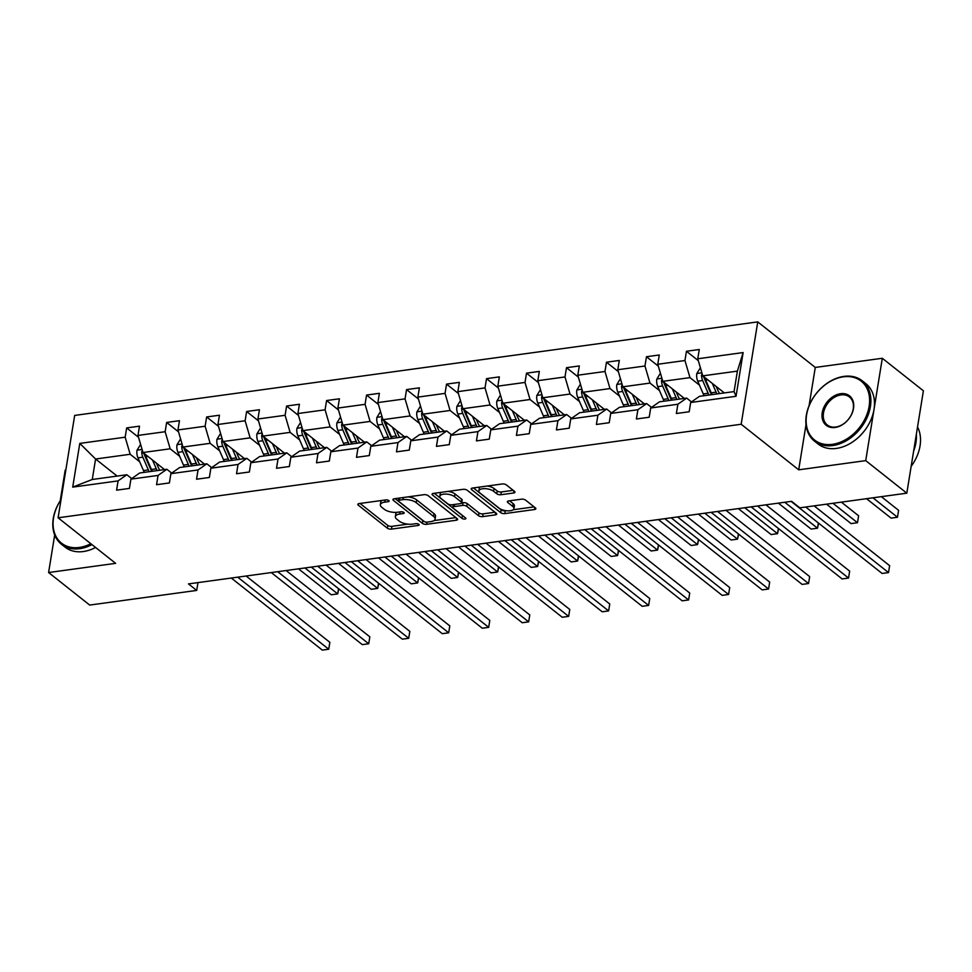 <?xml version="1.0" encoding="UTF-8"?>
<svg xmlns="http://www.w3.org/2000/svg" width="972" height="972" viewBox="0 0 972 972"><rect width="100%" height="100%" fill="white"/><g stroke="black" fill="none" stroke-linecap="round" stroke-linejoin="round"><path stroke-width="1.46" d="M388.824 500.556A2.114 0.875 -170.8 0 0 385.933 499.9L359.203 503.557A3.025 1.251 -170.8 0 0 357.83 504.359A3.025 1.251 -170.8 0 0 358.291 505.185L387.342 528.185A3.025 1.251 -170.8 0 0 391.473 529.108L418.203 525.451A2.114 0.875 -170.8 0 0 419.163 524.892A2.114 0.875 -170.8 0 0 418.835 524.321A2.114 0.875 -170.8 0 0 415.943 523.665L412.48 524.139A9.671 3.997 -170.8 0 1 399.273 521.15L396.843 519.23A9.671 3.997 -170.8 0 1 395.361 516.582A9.671 3.997 -170.8 0 1 399.735 514.042L403.198 513.568A2.114 0.875 -170.8 0 0 404.158 513.009A2.114 0.875 -170.8 0 0 403.83 512.438A2.114 0.875 -170.8 0 0 400.938 511.782L397.475 512.256A9.671 3.997 -170.8 0 1 384.268 509.267L381.838 507.348A9.671 3.997 -170.8 0 1 380.356 504.699A9.671 3.997 -170.8 0 1 384.73 502.16L388.193 501.686A2.114 0.875 -170.8 0 0 389.152 501.127A2.114 0.875 -170.8 0 0 388.824 500.556M513.605 492.986A3.025 1.251 -170.8 0 0 514.966 492.184A3.025 1.251 -170.8 0 0 514.504 491.358L506.351 484.907A3.025 1.251 -170.8 0 0 502.232 483.971L472.538 488.041A3.025 1.251 -170.8 0 0 471.177 488.831A3.025 1.251 -170.8 0 0 471.639 489.657L500.677 512.657A3.025 1.251 -170.8 0 0 504.808 513.593L534.491 509.522A3.025 1.251 -170.8 0 0 535.864 508.733A3.025 1.251 -170.8 0 0 535.402 507.906L525.56 500.106A3.025 1.251 -170.8 0 0 521.429 499.183L508.721 500.92A3.025 1.251 -170.8 0 0 507.348 501.71A3.025 1.251 -170.8 0 0 507.821 502.536L512.706 506.4A8.08 3.341 -170.8 0 1 513.945 508.623A8.08 3.341 -170.8 0 1 507.967 510.859A8.08 3.341 -170.8 0 1 499.243 508.247L480.119 493.108A8.08 3.341 -170.8 0 1 478.868 490.896A8.08 3.341 -170.8 0 1 484.858 488.649A8.08 3.341 -170.8 0 1 493.582 491.261L496.765 493.788A3.025 1.251 -170.8 0 0 500.896 494.724L513.605 492.986L513.933 490.909M798.705 469.816L865.724 460.631L906.815 493.168L923.4 390.805L882.309 358.267L815.277 367.44L757.747 321.89L741.174 424.254L798.705 469.816L806.007 424.667M54.687 534.977L48.6 572.532L115.632 563.347L58.089 517.797L741.174 424.254M48.6 572.532L89.691 605.07L196.709 590.417L197.972 582.605M906.815 493.168L799.81 507.821L791.585 501.321L188.483 583.905L196.709 590.417M428.117 495.623A3.025 1.251 -170.8 0 0 423.986 494.687L394.292 498.758A3.025 1.251 -170.8 0 0 392.931 499.547A3.025 1.251 -170.8 0 0 393.393 500.373L422.431 523.373A3.025 1.251 -170.8 0 0 426.562 524.309L456.257 520.239A3.025 1.251 -170.8 0 0 457.618 519.449A3.025 1.251 -170.8 0 0 457.156 518.623L428.117 495.623M433.415 493.399L463.109 489.329A3.025 1.251 -170.8 0 1 467.24 490.265L496.279 513.265A3.025 1.251 -170.8 0 1 496.741 514.091A3.025 1.251 -170.8 0 1 495.38 514.881L482.671 516.618A3.025 1.251 -170.8 0 1 478.54 515.695L466.767 506.363A3.025 1.251 -170.8 0 0 462.636 505.428L454.203 506.582A3.025 1.251 -170.8 0 0 452.831 507.384A3.025 1.251 -170.8 0 0 453.304 508.21L465.564 517.918A2.114 0.875 -170.8 0 1 465.892 518.501A2.114 0.875 -170.8 0 1 464.324 519.084A2.114 0.875 -170.8 0 1 462.04 518.404L432.516 495.015A3.025 1.251 -170.8 0 1 432.054 494.189A3.025 1.251 -170.8 0 1 433.415 493.399M865.724 460.631L882.309 358.267M65.829 470.071L65.185 470.156L60.215 500.847M690.679 402.493L699.476 396.333L734.067 391.595L736.047 396.284L690.679 402.493L689.184 411.764L676.366 413.513L677.873 404.243L650.693 407.973L649.199 417.231L636.381 418.993L637.887 409.722L610.72 413.44L609.213 422.711L596.395 424.472L597.902 415.202L570.734 418.92L569.228 428.19L556.409 429.94L557.916 420.669L530.748 424.4L529.242 433.658L516.424 435.42L517.93 426.149L490.763 429.867L489.256 439.137L476.438 440.887L477.945 431.629L450.777 435.347L449.271 444.617L436.452 446.367L437.959 437.096L410.792 440.814L409.285 450.085L396.479 451.846L397.973 442.576L370.806 446.294L369.299 455.564L356.493 457.314L357.988 448.056L330.82 451.773L329.314 461.044L316.507 462.793L318.002 453.523L290.835 457.241L289.34 466.511L276.522 468.273L278.016 459.003L250.849 462.721L249.354 471.991L236.536 473.741L238.031 464.482L210.863 468.2L209.369 477.471L196.551 479.22L198.045 469.95L170.878 473.668L169.383 482.938L156.565 484.7L158.059 475.43L130.892 479.147L129.398 488.418L116.579 490.167L118.086 480.897L72.718 487.118L79.789 443.402L125.157 437.193L126.664 427.923L139.482 426.161L137.975 435.432L165.143 431.714L166.649 422.443L179.468 420.694L177.961 429.952L205.128 426.234L206.635 416.964L219.453 415.214L217.947 424.485L245.114 420.767L246.621 411.496L259.427 409.734L257.932 419.005L285.1 415.287L286.606 406.017L299.412 404.267L297.918 413.537L325.085 409.807L326.592 400.537L339.398 398.787L337.904 408.058L365.071 404.34L366.565 395.069L379.384 393.308L377.889 402.578L405.057 398.86L406.551 389.59L419.369 387.84L417.875 397.111L445.042 393.381L446.537 384.11L459.355 382.361L457.861 391.631L485.028 387.913L486.522 378.643L499.341 376.881L497.834 386.151L525.014 382.433L526.508 373.163L539.326 371.413L537.82 380.684L564.999 376.954L566.494 367.695L579.312 365.934L577.805 375.204L604.973 371.486L606.479 362.216L619.298 360.454L617.791 369.725L644.958 366.007L646.465 356.736L659.283 354.987L657.777 364.257L684.944 360.527L686.451 351.269L699.269 349.507L697.762 358.777L743.13 352.569L736.047 396.284M757.747 321.89L74.674 415.421L58.089 517.797M684.361 398.411L662.807 381.34L689.974 377.622L699.488 385.155M689.974 377.622L684.944 360.527M662.807 381.34L657.777 364.257M650.693 407.973L659.49 401.813L686.657 398.095L677.873 404.243M691.493 401.922L686.657 398.095M644.375 403.878L622.821 386.82L649.989 383.09L659.502 390.623M649.989 383.09L644.958 366.007M622.821 386.82L617.791 369.725M610.72 413.44L619.504 407.292L646.672 403.574L637.887 409.722M651.507 407.402L646.672 403.574M604.39 409.358L582.836 392.287L610.003 388.569L619.516 396.102M610.003 388.569L604.973 371.486M582.836 392.287L577.805 375.204M570.734 418.92L579.519 412.76L606.686 409.042L597.902 415.202M611.522 412.881L606.686 409.042M564.404 414.837L542.85 397.767L570.017 394.049L579.531 401.582M570.017 394.049L564.999 376.954M542.85 397.767L537.82 380.684M530.748 424.4L539.533 418.239L566.7 414.522L557.916 420.669M571.536 418.349L566.7 414.522M524.418 420.305L502.864 403.246L530.032 399.516L539.545 407.049M530.032 399.516L525.014 382.433M502.864 403.246L497.834 386.151M490.763 429.867L499.547 423.719L526.715 420.001L517.93 426.149M531.55 423.828L526.715 420.001M484.433 425.785L462.879 408.714L490.046 404.996L499.559 412.529M490.046 404.996L485.028 387.913M462.879 408.714L457.861 391.631M450.777 435.347L459.562 429.187L486.729 425.469L477.945 431.629M491.565 429.308L486.729 425.469M444.447 431.264L422.893 414.193L450.06 410.476L459.574 418.009M450.06 410.476L445.042 393.381M422.893 414.193L417.875 397.111M410.792 440.814L419.576 434.666L446.743 430.948L437.959 437.096M451.579 434.776L446.743 430.948M404.461 436.732L382.907 419.673L410.075 415.943L419.588 423.476M410.075 415.943L405.057 398.86M382.907 419.673L377.889 402.578M370.806 446.294L379.59 440.146L406.758 436.416L397.973 442.576M411.593 440.255L406.758 436.416M364.476 442.211L342.922 425.141L370.089 421.423L379.602 428.956M370.089 421.423L365.071 404.34M342.922 425.141L337.904 408.058M330.82 451.773L339.605 445.613L366.772 441.896L357.988 448.056M371.62 445.723L366.772 441.896M324.49 447.691L302.936 430.62L330.103 426.902L339.617 434.435M330.103 426.902L325.085 409.807M302.936 430.62L297.918 413.537M290.835 457.241L299.619 451.093L326.786 447.375L318.002 453.523M331.634 451.202L326.786 447.375M284.504 453.159L262.95 436.1L290.118 432.37L299.631 439.903M290.118 432.37L285.1 415.287M262.95 436.1L257.932 419.005M250.849 462.721L259.633 456.573L286.801 452.843L278.016 459.003M291.649 456.682L286.801 452.843M244.519 458.638L222.965 441.567L250.132 437.85L259.646 445.383M250.132 437.85L245.114 420.767M222.965 441.567L217.947 424.485M210.863 468.2L219.648 462.04L246.815 458.322L238.031 464.482M251.663 462.15L246.815 458.322M204.533 464.118L182.979 447.047L210.146 443.329L219.672 450.862M210.146 443.329L205.128 426.234M182.979 447.047L177.961 429.952M170.878 473.668L179.662 467.52L206.842 463.802L198.045 469.95M211.677 467.629L206.842 463.802M164.547 469.585L142.993 452.515L170.173 448.797L179.686 456.33M170.173 448.797L165.143 431.714M142.993 452.515L137.975 435.432M130.892 479.147L139.676 473L166.856 469.269L158.059 475.43M171.692 473.109L166.856 469.269M117.138 476.086L95.584 459.015L130.187 454.276L139.701 461.809M130.187 454.276L125.157 437.193M79.789 443.402L95.584 459.015L92.267 479.488L126.87 474.749L118.086 480.897M734.067 391.595L737.384 371.122L702.78 375.86L724.347 392.931M131.706 478.576L126.87 474.749M92.267 479.488L72.718 487.118M702.78 375.86L697.762 358.777M743.13 352.569L737.384 371.122M138.534 437.315L126.664 427.923M178.52 431.847L166.649 422.443M218.506 426.368L206.635 416.964M258.479 420.888L246.621 411.496M298.465 415.421L286.606 406.017M338.45 409.941L326.592 400.537M378.436 404.461L366.565 395.069M418.422 398.994L406.551 389.59M458.407 393.514L446.537 384.11M498.393 388.035L486.522 378.643M538.379 382.567L526.508 373.163M578.364 377.087L566.494 367.695M618.35 371.608L606.479 362.216M658.336 366.14L646.465 356.736M698.321 360.661L686.451 351.269M815.277 367.44L809.081 405.725M381.911 500.446A9.671 3.997 -170.8 0 0 380.793 501.941L380.356 504.699M396.94 512.317A9.671 3.997 -170.8 0 0 395.798 513.823L395.361 516.582M360.041 503.447L387.792 525.415A3.025 1.251 -170.8 0 0 391.91 526.35L407.9 524.151M433.986 520.579L455.856 517.59M395.142 498.636L422.881 520.603A3.025 1.251 -170.8 0 0 423.61 521.028M399.322 500.167A2.114 0.875 -170.8 0 0 398.362 500.726A2.114 0.875 -170.8 0 0 398.69 501.297L424.181 521.49A2.114 0.875 -170.8 0 0 427.073 522.134L430.718 521.636A9.671 3.997 -170.8 0 0 435.104 519.097A9.671 3.997 -170.8 0 0 433.609 516.448L416.186 502.646A9.671 3.997 -170.8 0 0 402.967 499.669L399.322 500.167L399.674 498.016M435.104 519.097L435.553 516.326A9.671 3.997 -170.8 0 0 434.059 513.678L433.609 516.448M407.997 496.874A9.671 3.997 -170.8 0 1 416.636 499.887L434.059 513.678M494.979 512.232L483.12 513.86L482.671 516.618M447.861 491.419A8.08 3.341 -170.8 0 1 454.993 493.922L454.544 496.692A8.08 3.341 -170.8 0 0 445.82 494.068A8.08 3.341 -170.8 0 0 439.83 496.315A8.08 3.341 -170.8 0 0 441.081 498.527L447.813 503.861A3.025 1.251 -170.8 0 0 451.944 504.796L460.376 503.642A3.025 1.251 -170.8 0 0 461.736 502.852L463.085 502.67A3.025 1.251 -170.8 0 1 467.204 503.593L478.989 512.924A3.025 1.251 -170.8 0 0 483.12 513.86M434.265 493.278L462.49 515.634A2.114 0.875 -170.8 0 0 463.122 515.986M441.167 492.342A8.08 3.341 -170.8 0 0 440.28 493.545L439.83 496.315M454.993 493.922L461.724 499.256A3.025 1.251 -170.8 0 1 462.186 500.082L461.736 502.852A3.025 1.251 -170.8 0 0 461.275 502.026L454.544 496.692M487.203 486.036A8.08 3.341 -170.8 0 1 494.031 488.503L497.214 491.018A3.025 1.251 -170.8 0 0 501.345 491.954L513.204 490.325M480.071 487.008A8.08 3.341 -170.8 0 0 479.318 488.126L478.868 490.896M513.945 508.623L514.395 505.853A8.08 3.341 -170.8 0 0 513.143 503.642L512.706 506.4M509.571 500.799L513.143 503.642M473.388 487.92L501.127 509.887A3.025 1.251 -170.8 0 0 505.258 510.822L506.072 510.713M513.192 509.741L534.102 506.874M140.612 444.386L136.979 450.291A8.153 4.423 82.2 0 0 137.975 457.848L143.492 470.582A23.547 12.758 82.2 0 0 144.33 472.356M163.017 469.804L163.43 468.698M152.507 460.06L156.31 468.82A23.547 12.758 82.2 0 0 157.148 470.606M156.407 463.134L157.974 466.742A19.549 10.583 82.2 0 0 159.809 470.241M142.362 450.34L141.718 451.871A8.153 4.423 82.2 0 0 142.848 457.18L148.364 469.913A23.547 12.758 82.2 0 0 149.202 471.687M151.863 471.323A19.549 10.583 -97.8 0 1 150.028 467.836L144.512 455.103A4.155 2.248 -97.8 0 1 144.087 453.742L141.718 451.871M152.276 471.274A23.547 12.758 -97.8 0 1 151.438 469.488L145.922 456.755A8.153 4.423 -97.8 0 1 145.12 454.203M298.526 568.839L331.282 594.779L337.697 593.904L304.941 567.964M338.754 588.85L337.697 593.904L338.535 588.68M237.715 577.161L328.73 649.235L322.327 650.11L231.312 578.048M246.123 576.019L329.848 642.322L328.73 649.235L329.848 642.322M61.029 499.693A37.544 27.483 -51.6 0 0 54.857 533.92A37.544 27.483 -51.6 0 0 79.352 547.455A37.544 27.483 -51.6 0 0 90.833 543.725M91.951 544.599A38.467 28.164 128.4 0 1 79.716 548.682A38.467 28.164 128.4 0 1 61.43 544.247A38.467 28.164 128.4 0 1 61.042 499.584M95.572 547.467A38.467 28.164 128.4 0 1 83.325 551.537A38.467 28.164 128.4 0 1 65.051 547.115L61.43 544.247M843.332 376.832A37.544 27.483 -51.6 0 0 806.602 414.862A37.544 27.483 -51.6 0 0 832.397 444.338A37.544 27.483 -51.6 0 0 869.138 406.296A37.544 27.483 -51.6 0 0 843.332 376.832M832.761 445.553A38.467 28.164 128.4 0 1 814.475 441.13A38.467 28.164 128.4 0 1 809.798 404.06A38.467 28.164 128.4 0 1 843.963 376.383A38.467 28.164 128.4 0 1 862.249 380.805A38.467 28.164 128.4 0 1 866.927 417.887A38.467 28.164 128.4 0 1 832.761 445.553M840.598 393.709A18.772 13.742 128.4 0 1 853.501 408.447A18.772 13.742 128.4 0 1 835.13 427.461A18.772 13.742 128.4 0 1 822.227 412.723A18.772 13.742 128.4 0 1 840.598 393.709M835.762 427.024A17.848 13.073 -51.6 0 0 851.618 414.181A17.848 13.073 -51.6 0 0 849.443 396.977A17.848 13.073 -51.6 0 0 840.962 394.924A17.848 13.073 -51.6 0 0 825.107 407.766A17.848 13.073 -51.6 0 0 827.281 424.971A17.848 13.073 -51.6 0 0 835.762 427.024M862.249 380.805L865.858 383.673A38.467 28.164 128.4 0 1 870.535 420.742A38.467 28.164 128.4 0 1 836.382 448.42A38.467 28.164 128.4 0 1 818.096 443.997L814.475 441.13M916.341 434.411A38.467 28.164 128.4 0 1 913.631 451.117M917.544 427A38.467 28.164 128.4 0 1 911.165 466.341M180.598 438.919L176.965 444.824A8.153 4.423 82.2 0 0 177.961 452.369L183.477 465.102A23.547 12.758 82.2 0 0 184.315 466.888M202.99 464.324L203.415 463.219M192.492 454.58L196.295 463.352A23.547 12.758 82.2 0 0 197.134 465.126M196.393 457.666L197.96 461.275A19.549 10.583 82.2 0 0 199.795 464.762M182.347 444.86L181.703 446.391A8.153 4.423 82.2 0 0 182.833 451.701L188.349 464.434A23.547 12.758 82.2 0 0 189.188 466.22M191.849 465.855A19.549 10.583 -97.8 0 1 190.014 462.356L184.498 449.623A4.155 2.248 -97.8 0 1 184.073 448.262L181.703 446.391M192.262 465.795A23.547 12.758 -97.8 0 1 191.423 464.021L185.907 451.287A8.153 4.423 -97.8 0 1 185.105 448.724M338.511 563.359L371.268 589.299L377.683 588.425L344.914 562.484M378.74 583.382L377.683 588.425L378.521 583.2M220.583 433.439L216.95 439.344A8.153 4.423 82.2 0 0 217.947 446.889L223.463 459.635A23.547 12.758 82.2 0 0 224.301 461.408M242.976 458.845L243.401 457.751M232.478 449.1L236.281 457.873A23.547 12.758 82.2 0 0 237.119 459.647M236.378 452.187L237.946 455.795A19.549 10.583 82.2 0 0 239.78 459.282M222.321 439.393L221.689 440.911A8.153 4.423 82.2 0 0 222.819 446.233L228.335 458.966A23.547 12.758 82.2 0 0 229.173 460.74M231.834 460.376A19.549 10.583 -97.8 0 1 230 456.889L224.483 444.143A4.155 2.248 -97.8 0 1 224.058 442.782L221.689 440.911M232.247 460.315A23.547 12.758 -97.8 0 1 231.409 458.541L225.893 445.808A8.153 4.423 -97.8 0 1 225.091 443.244M378.497 557.892L411.253 583.832L417.668 582.945L384.9 557.005M418.725 577.903L417.668 582.945L418.507 577.733M277.7 571.694L368.716 643.756L362.313 644.643L271.297 572.569M286.108 570.54L369.834 636.842L368.716 643.756L369.834 636.842M317.686 566.214L408.702 638.288L402.299 639.163L311.271 567.089M326.082 565.06L409.82 631.375L408.702 638.288L409.82 631.375M260.569 427.959L256.936 433.864A8.153 4.423 82.2 0 0 257.932 441.422L263.448 454.155A23.547 12.758 82.2 0 0 264.287 455.929M282.961 453.377L283.387 452.272M272.464 443.633L276.267 452.393A23.547 12.758 82.2 0 0 277.093 454.179M276.364 446.707L277.919 450.315A19.549 10.583 82.2 0 0 279.766 453.815M262.306 433.913L261.675 435.444A8.153 4.423 82.2 0 0 262.805 440.753L268.321 453.487A23.547 12.758 82.2 0 0 269.159 455.261M271.82 454.896A19.549 10.583 -97.8 0 1 269.973 451.409L264.469 438.676A4.155 2.248 -97.8 0 1 264.044 437.315L261.675 435.444M272.233 454.847A23.547 12.758 -97.8 0 1 271.395 453.061L265.878 440.328A8.153 4.423 -97.8 0 1 265.077 437.777M418.482 552.412L451.239 578.352L457.654 577.477L424.886 551.537M458.711 572.423L457.654 577.477L458.492 572.253M357.672 560.735L448.687 632.808L442.284 633.683L351.257 561.622M366.067 559.593L449.805 625.895L448.687 632.808L449.805 625.895M300.542 422.492L296.922 428.397A8.153 4.423 82.2 0 0 297.918 435.942L303.434 448.675A23.547 12.758 82.2 0 0 304.272 450.461M322.947 447.898L323.36 446.792M312.449 438.153L316.252 446.926A23.547 12.758 82.2 0 0 317.079 448.7M316.35 441.239L317.905 444.848A19.549 10.583 82.2 0 0 319.752 448.335M302.292 428.433L301.66 429.964A8.153 4.423 82.2 0 0 302.79 435.274L308.306 448.007A23.547 12.758 82.2 0 0 309.132 449.793M311.805 449.428A19.549 10.583 -97.8 0 1 309.959 445.929L304.443 433.196A4.155 2.248 -97.8 0 1 304.029 431.835L301.66 429.964M312.219 449.368A23.547 12.758 -97.8 0 1 311.38 447.594L305.864 434.861A8.153 4.423 -97.8 0 1 305.062 432.297M458.468 546.932L491.225 572.873L497.64 571.998L464.871 546.057M498.697 566.955L497.64 571.998L498.478 566.773M397.657 555.267L488.673 627.341L482.27 628.216L391.242 556.142M406.053 554.113L489.791 620.415L488.673 627.341L489.791 620.415M340.528 417.012L336.907 422.917A8.153 4.423 82.2 0 0 337.904 430.462L343.42 443.208A23.547 12.758 82.2 0 0 344.258 444.982M362.933 442.418L363.346 441.324M352.435 432.674L356.238 441.446A23.547 12.758 82.2 0 0 357.064 443.232M356.335 435.76L357.89 439.368A19.549 10.583 82.2 0 0 359.737 442.855M342.278 422.966L341.646 424.485A8.153 4.423 82.2 0 0 342.776 429.806L348.292 442.539A23.547 12.758 82.2 0 0 349.118 444.313M351.791 443.949A19.549 10.583 -97.8 0 1 349.944 440.462L344.428 427.716A4.155 2.248 -97.8 0 1 344.015 426.356L341.646 424.485M352.204 443.888A23.547 12.758 -97.8 0 1 351.366 442.114L345.85 429.381A8.153 4.423 -97.8 0 1 345.048 426.817M498.454 541.465L531.21 567.405L537.625 566.53L504.857 540.578M538.682 561.476L537.625 566.53L538.464 561.306M437.643 549.788L528.659 621.861L522.243 622.736L431.228 550.662M446.039 548.633L529.776 614.948L528.659 621.861L529.776 614.948M380.514 411.533L376.893 417.45A8.153 4.423 82.2 0 0 377.889 424.995L383.405 437.728A23.547 12.758 82.2 0 0 384.232 439.502M402.918 436.95L403.331 435.845M392.421 427.206L396.224 435.978A23.547 12.758 82.2 0 0 397.05 437.752M396.321 430.28L397.876 433.889A19.549 10.583 82.2 0 0 399.723 437.388M382.263 417.486L381.632 419.017A8.153 4.423 82.2 0 0 382.761 424.327L388.278 437.06A23.547 12.758 82.2 0 0 389.104 438.834M391.777 438.469A19.549 10.583 -97.8 0 1 389.93 434.982L384.414 422.249A4.155 2.248 -97.8 0 1 384.001 420.888L381.632 419.017M392.178 438.421A23.547 12.758 -97.8 0 1 391.352 436.635L385.835 423.901A8.153 4.423 -97.8 0 1 385.034 421.35M538.439 535.985L571.196 561.925L577.599 561.051L544.842 535.11M578.668 555.996L577.599 561.051L578.449 555.826M477.629 544.308L568.644 616.382L562.229 617.256L471.213 545.195M486.024 543.166L569.762 609.468L568.644 616.382L569.762 609.468M420.499 406.065L416.879 411.97A8.153 4.423 82.2 0 0 417.875 419.515L423.391 432.248A23.547 12.758 82.2 0 0 424.217 434.034M442.904 431.471L443.317 430.365M432.406 421.727L436.209 430.499A23.547 12.758 82.2 0 0 437.036 432.273M436.307 424.813L437.862 428.421A19.549 10.583 82.2 0 0 439.709 431.908M422.249 412.007L421.617 413.537A8.153 4.423 82.2 0 0 422.747 418.847L428.263 431.58A23.547 12.758 82.2 0 0 429.089 433.366M431.762 433.002A19.549 10.583 -97.8 0 1 429.916 429.503L424.4 416.769A4.155 2.248 -97.8 0 1 423.974 415.409L421.617 413.537M432.163 432.941A23.547 12.758 -97.8 0 1 431.337 431.167L425.821 418.434A8.153 4.423 -97.8 0 1 425.019 415.87M578.425 530.505L611.181 556.446L617.585 555.571L584.828 529.631M618.654 550.529L617.585 555.571L618.435 550.359M517.614 538.84L608.63 610.914L602.215 611.789L511.199 539.715M526.01 537.686L609.748 603.989L608.63 610.914L609.748 603.989M460.485 400.586L456.864 406.49A8.153 4.423 82.2 0 0 457.861 414.048L463.377 426.781A23.547 12.758 82.2 0 0 464.203 428.555M482.89 425.991L483.303 424.898M472.392 416.247L476.195 425.019A23.547 12.758 82.2 0 0 477.021 426.805M476.292 419.333L477.847 422.942A19.549 10.583 82.2 0 0 479.682 426.441M462.235 406.539L461.603 408.058A8.153 4.423 82.2 0 0 462.733 413.379L468.249 426.113A23.547 12.758 82.2 0 0 469.075 427.887M471.736 427.522A19.549 10.583 -97.8 0 1 469.901 424.035L464.385 411.302A4.155 2.248 -97.8 0 1 463.96 409.929L461.603 408.058M472.149 427.461A23.547 12.758 -97.8 0 1 471.323 425.687L465.807 412.954A8.153 4.423 -97.8 0 1 464.993 410.403M618.411 525.038L651.167 550.978L657.57 550.103L624.814 524.151M658.639 545.049L657.57 550.103L658.421 544.879M557.588 533.361L648.616 605.435L642.2 606.309L551.185 534.236M565.996 532.206L649.733 598.521L648.616 605.435L649.733 598.521M500.471 395.106L496.85 401.023A8.153 4.423 82.2 0 0 497.846 408.568L503.362 421.301A23.547 12.758 82.2 0 0 504.189 423.075M522.875 420.524L523.288 419.418M512.378 410.779L516.168 419.552A23.547 12.758 82.2 0 0 517.007 421.326M516.266 413.865L517.833 417.462A19.549 10.583 82.2 0 0 519.668 420.961M502.22 401.059L501.588 402.59A8.153 4.423 82.2 0 0 502.718 407.9L508.235 420.633A23.547 12.758 82.2 0 0 509.061 422.407M511.722 422.042A19.549 10.583 -97.8 0 1 509.887 418.555L504.371 405.822A4.155 2.248 -97.8 0 1 503.946 404.461L501.588 402.59M512.135 421.994A23.547 12.758 -97.8 0 1 511.308 420.208L505.792 407.475A8.153 4.423 -97.8 0 1 504.978 404.923M658.396 519.558L691.153 545.499L697.556 544.624L664.799 518.683M698.625 539.569L697.556 544.624L698.406 539.399M597.573 527.881L688.601 599.955L682.186 600.83L591.17 528.768M605.981 526.739L689.719 593.042L688.601 599.955L689.719 593.042M540.456 389.638L536.836 395.543A8.153 4.423 82.2 0 0 537.832 403.088L543.348 415.822A23.547 12.758 82.2 0 0 544.174 417.608M562.861 415.044L563.274 413.938M552.363 405.3L556.154 414.072A23.547 12.758 82.2 0 0 556.992 415.846M556.251 408.386L557.819 411.994A19.549 10.583 82.2 0 0 559.653 415.481M542.206 395.58L541.574 397.111A8.153 4.423 82.2 0 0 542.704 402.42L548.208 415.153A23.547 12.758 82.2 0 0 549.046 416.939M551.707 416.575A19.549 10.583 -97.8 0 1 549.873 413.076L544.356 400.343A4.155 2.248 -97.8 0 1 543.931 398.982L541.574 397.111M552.12 416.514A23.547 12.758 -97.8 0 1 551.294 414.74L545.778 402.007A8.153 4.423 -97.8 0 1 544.964 399.443M698.37 514.079L731.138 540.019L737.541 539.144L704.785 513.204M738.611 534.102L737.541 539.144L738.392 533.932M637.559 522.414L728.587 594.487L722.172 595.362L631.156 523.288M645.967 521.259L729.705 587.562L728.587 594.487L729.705 587.562M580.442 384.159L576.821 390.064A8.153 4.423 82.2 0 0 577.818 397.621L583.334 410.354A23.547 12.758 82.2 0 0 584.16 412.128M602.847 409.564L603.26 408.471M592.349 399.82L596.14 408.592A23.547 12.758 82.2 0 0 596.978 410.378M596.237 402.906L597.804 406.515A19.549 10.583 82.2 0 0 599.639 410.014M582.192 390.112L581.56 391.631A8.153 4.423 82.2 0 0 582.678 396.953L588.194 409.686A23.547 12.758 82.2 0 0 589.032 411.46M591.693 411.095A19.549 10.583 -97.8 0 1 589.858 407.608L584.342 394.875A4.155 2.248 -97.8 0 1 583.917 393.514L581.56 391.631M592.106 411.035A23.547 12.758 -97.8 0 1 591.28 409.261L585.764 396.527A8.153 4.423 -97.8 0 1 584.95 393.976M738.356 508.611L771.124 534.551L777.527 533.677L744.771 507.736M778.596 528.622L777.527 533.677L778.378 528.452M677.545 516.934L768.56 589.008L762.157 589.883L671.142 517.809M685.953 515.78L769.69 582.094L768.56 589.008L769.69 582.094M620.428 378.679L616.807 384.596A8.153 4.423 82.2 0 0 617.803 392.141L623.307 404.874A23.547 12.758 82.2 0 0 624.146 406.648M642.832 404.097L643.245 402.991M632.335 394.353L636.125 403.125A23.547 12.758 82.2 0 0 636.964 404.899M636.223 397.439L637.79 401.047A19.549 10.583 82.2 0 0 639.625 404.534M622.177 384.633L621.533 386.163A8.153 4.423 82.2 0 0 622.663 391.473L628.179 404.206A23.547 12.758 82.2 0 0 629.018 405.992M631.678 405.616A19.549 10.583 -97.8 0 1 629.844 402.129L624.328 389.395A4.155 2.248 -97.8 0 1 623.903 388.035L621.533 386.163M632.092 405.567A23.547 12.758 -97.8 0 1 631.253 403.793L625.749 391.048A8.153 4.423 -97.8 0 1 624.935 388.496M778.341 503.132L811.11 529.072L817.513 528.197L784.756 502.257M818.582 523.143L817.513 528.197L818.363 522.972M717.53 511.454L808.546 583.528L802.143 584.415L711.127 512.341M725.938 510.312L809.676 576.615L808.546 583.528L809.676 576.615M660.413 373.212L656.793 379.116A8.153 4.423 82.2 0 0 657.789 386.662L663.293 399.395A23.547 12.758 82.2 0 0 664.131 401.181M682.818 398.617L683.231 397.512M672.32 388.873L676.111 397.645A23.547 12.758 82.2 0 0 676.949 399.419M676.208 391.959L677.776 395.568A19.549 10.583 82.2 0 0 679.61 399.055M662.163 379.153L661.519 380.684A8.153 4.423 82.2 0 0 662.649 385.993L668.165 398.739A23.547 12.758 82.2 0 0 669.003 400.513M671.664 400.148A19.549 10.583 -97.8 0 1 669.829 396.649L664.313 383.916A4.155 2.248 -97.8 0 1 663.888 382.555L661.519 380.684M826.552 504.164L851.095 523.604L857.498 522.717L858.616 515.804L841.363 502.135M672.077 400.087A23.547 12.758 -97.8 0 1 671.239 398.313L665.723 385.58A8.153 4.423 -97.8 0 1 664.921 383.017M858.616 515.804L857.498 522.717L832.955 503.289M757.516 505.987L848.532 578.061L842.129 578.935L751.113 506.862M765.924 504.833L849.662 571.135L848.532 578.061L849.662 571.135M700.399 367.732L696.778 373.637A8.153 4.423 82.2 0 0 697.762 381.194L703.278 393.927A23.547 12.758 82.2 0 0 704.117 395.701M722.803 393.15L723.217 392.044M712.294 383.393L716.097 392.166A23.547 12.758 82.2 0 0 716.935 393.952M716.194 386.479L717.761 390.088A19.549 10.583 82.2 0 0 719.596 393.587M702.149 373.685L701.505 375.204A8.153 4.423 82.2 0 0 702.635 380.526L708.151 393.259A23.547 12.758 82.2 0 0 708.989 395.033M711.65 394.668A19.549 10.583 -97.8 0 1 709.815 391.181L704.299 378.448A4.155 2.248 -97.8 0 1 703.874 377.087L701.505 375.204M866.538 498.685L891.081 518.125L897.484 517.25L898.602 510.324L881.349 496.668M712.063 394.62A23.547 12.758 -97.8 0 1 711.225 392.834L705.708 380.101A8.153 4.423 -97.8 0 1 704.907 377.549M898.602 510.324L897.484 517.25L872.941 497.81M805.727 507.02L888.517 572.581L882.114 573.456L791.099 501.382M814.123 505.865L889.635 565.668L888.517 572.581L889.635 565.668M385.082 500.021L384.73 502.16M403.416 512.183L403.198 513.568M400.087 511.904L399.735 514.042M418.422 524.066L418.203 525.451M391.91 526.35L391.473 529.108M387.792 525.415L387.342 528.185M358.534 503.715L358.291 505.185M388.411 500.301L388.193 501.686M456.585 518.173L456.257 520.239M426.915 522.158L426.562 524.309M422.881 520.603L422.431 523.373M393.636 498.915L393.393 500.373M416.636 499.887L416.186 502.646M403.319 497.518L402.967 499.669M495.708 512.815L495.38 514.881M478.989 512.924L478.54 515.695M467.204 503.593L466.767 506.363M463.085 502.67L462.636 505.428M454.556 504.444L454.203 506.582M462.49 515.634L462.04 518.404M432.759 493.557L432.516 495.015M461.724 499.256L461.275 502.026M501.345 491.954L500.896 494.724M497.214 491.018L496.765 493.788M494.031 488.503L493.582 491.261M508.052 501.078L507.821 502.536M534.831 507.457L534.491 509.522M505.258 510.822L504.808 513.593M501.127 509.887L500.677 512.657M471.87 488.199L471.639 489.657M142.094 449.465L137.076 450.145M148.364 469.913L143.492 470.582M156.31 468.82L151.438 469.488M142.848 457.18L137.975 457.848M147.987 456.476L145.922 456.755M182.08 443.985L177.05 444.678M188.349 464.434L183.477 465.102M196.295 463.352L191.423 464.021M182.833 451.701L177.961 452.369M187.973 450.996L185.907 451.287M222.066 438.506L217.035 439.198M228.335 458.966L223.463 459.635M236.281 457.873L231.409 458.541M222.819 446.233L217.947 446.889M227.958 445.528L225.893 445.808M262.051 433.038L257.021 433.719M268.321 453.487L263.448 454.155M276.267 452.393L271.395 453.061M262.805 440.753L257.932 441.422M267.944 440.049L265.878 440.328M302.037 427.558L297.007 428.251M308.306 448.007L303.434 448.675M316.252 446.926L311.38 447.594M302.79 435.274L297.918 435.942M307.93 434.569L305.864 434.861M342.023 422.079L336.992 422.771M348.292 442.539L343.42 443.208M356.238 441.446L351.366 442.114M342.776 429.806L337.904 430.462M347.915 429.102L345.85 429.381M382.008 416.611L376.978 417.292M388.278 437.06L383.405 437.728M396.224 435.978L391.352 436.635M382.761 424.327L377.889 424.995M387.901 423.622L385.835 423.901M421.994 411.132L416.964 411.824M428.263 431.58L423.391 432.248M436.209 430.499L431.337 431.167M422.747 418.847L417.875 419.515M427.887 418.142L425.821 418.434M461.979 405.652L456.949 406.345M468.249 426.113L463.377 426.781M476.195 425.019L471.323 425.687M462.733 413.379L457.861 414.048M467.872 412.675L465.807 412.954M501.965 400.185L496.935 400.865M508.235 420.633L503.362 421.301M516.168 419.552L511.308 420.208M502.718 407.9L497.846 408.568M507.858 407.195L505.792 407.475M541.951 394.705L536.921 395.397M548.208 415.153L543.348 415.822M556.154 414.072L551.294 414.74M542.704 402.42L537.832 403.088M547.844 401.715L545.778 402.007M581.936 389.225L576.906 389.918M588.194 409.686L583.334 410.354M596.14 408.592L591.28 409.261M582.678 396.953L577.818 397.621M587.829 396.248L585.764 396.527M621.922 383.758L616.892 384.438M628.179 404.206L623.307 404.874M636.125 403.125L631.253 403.793M622.663 391.473L617.803 392.141M627.815 390.768L625.749 391.048M661.908 378.278L656.878 378.971M668.165 398.739L663.293 399.395M676.111 397.645L671.239 398.313M662.649 385.993L657.789 386.662M667.8 385.289L665.723 385.58M701.881 372.811L696.863 373.491M708.151 393.259L703.278 393.927M716.097 392.166L711.225 392.834M702.635 380.526L697.762 381.194M707.774 379.821L705.708 380.101M398.787 498.138L398.362 500.726M453.28 504.614L452.831 507.384"/></g></svg>

